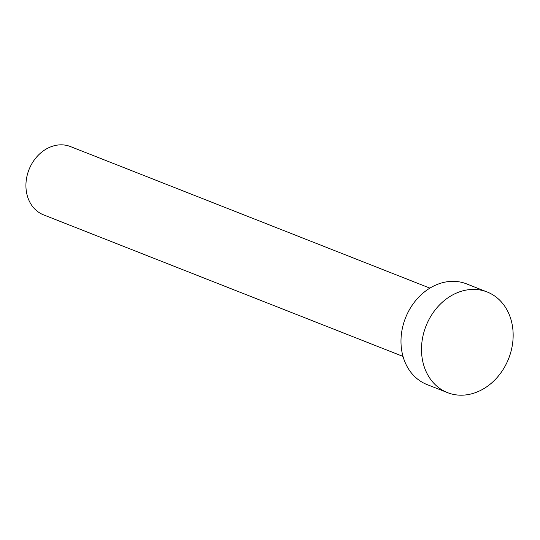 <?xml version="1.0" encoding="UTF-8"?>
<svg xmlns="http://www.w3.org/2000/svg" width="540" height="540" viewBox="0 0 540 540"><rect width="100%" height="100%" fill="white"/><g stroke="black" fill="none" stroke-linecap="round" stroke-linejoin="round"><path stroke-width="0.81" d="M403.009 356.42L43.571 214.866A36.7 30.139 -68.5 0 1 27 176.087A36.7 30.139 -68.5 0 1 59.528 144.882A36.7 30.139 -68.5 0 1 70.47 146.57L429.908 288.124M447.505 392.627L426.992 384.548A54.088 44.415 -68.5 0 1 402.57 327.395A54.088 44.415 -68.5 0 1 450.502 281.408A54.088 44.415 -68.5 0 1 466.627 283.898L487.148 291.978A54.088 44.415 -68.5 0 1 511.569 349.137A54.088 44.415 -68.5 0 1 463.631 395.118A54.088 44.415 -68.5 0 1 447.505 392.627A54.088 44.415 -68.5 0 1 423.083 335.475A54.088 44.415 -68.5 0 1 471.022 289.487A54.088 44.415 -68.5 0 1 487.148 291.978"/></g></svg>
